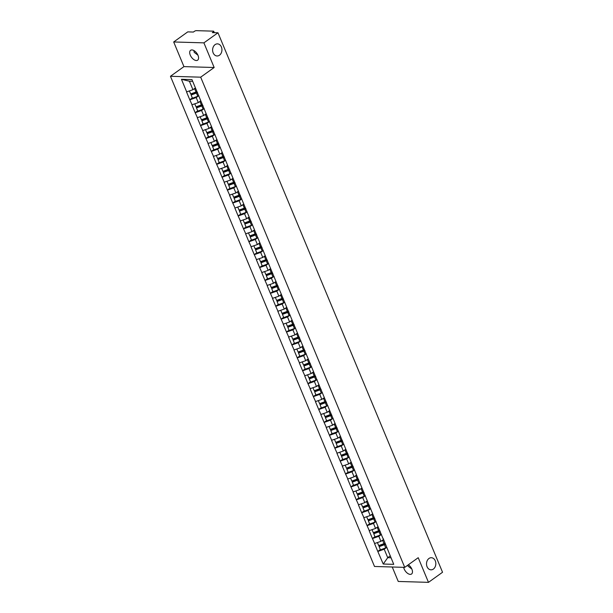 <?xml version="1.0" encoding="UTF-8"?>
<svg xmlns="http://www.w3.org/2000/svg" width="613" height="613" viewBox="0 0 613 613"><rect width="100%" height="100%" fill="white"/><g stroke="black" fill="none" stroke-linecap="round" stroke-linejoin="round"><path stroke-width="0.92" d="M428.962 558.481A6.061 4.659 -88.3 0 1 431.345 557.715A6.061 4.659 -88.3 0 1 435.713 562.32A6.061 4.659 -88.3 0 1 433.376 569.071A6.061 4.659 -88.3 0 1 430.993 569.829A6.061 4.659 -88.3 0 1 426.625 565.232A6.061 4.659 -88.3 0 1 428.962 558.481M215.071 44.634A6.061 4.659 -88.3 0 1 217.454 43.868A6.061 4.659 -88.3 0 1 221.822 48.473A6.061 4.659 -88.3 0 1 219.477 55.216A6.061 4.659 -88.3 0 1 217.094 55.982A6.061 4.659 -88.3 0 1 212.726 51.377A6.061 4.659 -88.3 0 1 215.071 44.634M411.829 569.04L408.074 566.159L407.814 565.163M408.365 564.757A6.061 3.341 54.4 0 1 411.898 569.193A6.061 3.341 54.4 0 1 411.561 574.006A6.061 3.341 54.4 0 1 404.159 568.964A6.061 3.341 54.4 0 1 403.668 567.332M197.938 55.185L194.183 52.312L193.892 50.55M190.268 55.116A6.061 3.341 54.4 0 1 190.605 50.304A6.061 3.341 54.4 0 1 197.999 55.346A6.061 3.341 54.4 0 1 197.662 60.158A6.061 3.341 54.4 0 1 190.268 55.116M392.236 566.994L398.251 581.453L428.479 582.35L442.54 572.266L217.975 32.78L203.907 42.856L173.686 41.968L183.946 66.618L170.46 76.28L374.505 566.473L404.733 567.37L200.681 77.177L170.46 76.28M173.686 41.968L187.747 31.884L193.401 32.052L194.428 31.317A1.418 0.46 -22.6 0 1 196.298 30.65L213.408 31.156A1.418 0.46 -22.6 0 1 213.753 31.301L214.32 32.673M390.228 555.899L387.73 557.684L383.225 564.037L393.738 564.343L383.148 538.467M383.225 564.037L377.792 551.416L380.336 549.585M383.424 539.563L380.934 541.348L374.52 543.555L377.792 551.416M374.696 543.562L372.42 538.513L374.964 536.682M378.052 526.659L375.562 528.444L369.149 530.651L372.42 538.513M369.325 530.659L367.049 525.609L369.593 523.778M372.681 513.755L370.191 515.541L363.777 517.747L367.049 525.609M363.953 517.755L361.678 512.706L364.222 510.874M367.31 500.852L364.819 502.637L358.406 504.844L361.678 512.706M358.582 504.851L356.306 499.794L358.85 497.971M361.938 487.948L359.448 489.733L353.034 491.94L356.306 499.794M353.211 491.948L350.935 486.891L353.479 485.067M356.567 475.044L354.076 476.83L347.663 479.037L350.935 486.891M347.839 479.044L345.563 473.987L348.107 472.163M351.195 462.141L348.705 463.926L342.292 466.133L345.563 473.987M342.468 466.141L340.192 461.083L342.736 459.26M345.824 449.237L343.334 451.022L336.92 453.229L340.192 461.083M337.096 453.229L334.821 448.18L337.365 446.356M340.453 436.333L337.962 438.119L331.549 440.326L334.821 448.18M331.725 440.326L329.449 435.276L331.993 433.452M335.081 423.43L332.591 425.215L326.177 427.422L329.449 435.276M326.354 427.422L324.078 422.372L326.622 420.549M329.71 410.518L327.219 412.311L320.806 414.518L324.078 422.372M320.982 414.518L318.706 409.469L321.25 407.645M324.338 397.615L321.848 399.4L315.434 401.607L318.706 409.469M315.611 401.615L313.335 396.565L315.879 394.741M318.967 384.711L316.477 386.496L310.063 388.703L313.335 396.565M310.239 388.711L307.964 383.661L310.507 381.838M313.595 371.807L311.105 373.593L304.692 375.8L307.964 383.661M304.868 375.807L302.592 370.758L305.136 368.934M308.224 358.904L305.734 360.689L299.32 362.896L302.592 370.758M299.496 362.904L297.221 357.854L299.765 356.03M302.853 346L300.362 347.786L293.949 349.992L297.221 357.854M294.125 350L291.849 344.95L294.393 343.127M297.481 333.097L294.991 334.882L288.577 337.089L291.849 344.95M288.754 337.096L286.478 332.047L289.022 330.215M292.11 320.193L289.62 321.978L283.206 324.185L286.478 332.047M283.382 324.193L281.106 319.143L283.65 317.312M286.738 307.289L284.248 309.075L277.835 311.281L281.106 319.143M278.011 311.289L275.735 306.239L278.279 304.408M281.367 294.386L278.877 296.171L272.463 298.378L275.735 306.239M272.639 298.385L270.364 293.328L272.908 291.504M275.996 281.482L273.505 283.267L267.092 285.474L270.364 293.328M267.268 285.482L264.992 280.425L267.536 278.601M270.624 268.578L268.134 270.364L261.72 272.57L264.992 280.425M261.897 272.578L259.621 267.521L262.165 265.697M265.253 255.675L262.762 257.46L256.349 259.667L259.621 267.521M256.525 259.674L254.249 254.617L256.793 252.794M259.881 242.771L257.391 244.556L250.978 246.763L254.249 254.617M251.154 246.763L248.878 241.714L251.422 239.89M254.51 229.867L252.02 231.653L245.606 233.859L248.878 241.714M245.782 233.859L243.499 228.81L246.051 226.986M249.139 216.964L246.648 218.749L240.235 220.956L243.499 228.81M240.411 220.956L238.128 215.906L240.679 214.083M243.767 204.06L241.277 205.845L234.863 208.052L238.128 215.906M235.04 208.052L232.756 203.003L235.308 201.179M238.396 191.149L235.905 192.942L229.492 195.149L232.756 203.003M229.668 195.149L227.385 190.099L229.936 188.275M233.024 178.245L230.534 180.03L224.12 182.237L227.385 190.099M224.297 182.245L222.013 177.195L224.565 175.372M227.653 165.341L225.163 167.127L218.749 169.334L222.013 177.195M218.925 169.341L216.642 164.292L219.193 162.468M222.281 152.438L219.791 154.223L213.378 156.43L216.642 164.292M213.554 156.438L211.27 151.388L213.822 149.564M216.91 139.534L214.42 141.319L208.006 143.526L211.27 151.388M208.182 143.534L205.899 138.484L208.451 136.661M211.539 126.63L209.048 128.416L202.635 130.623L205.899 138.484M202.811 130.63L200.528 125.581L203.079 123.749M206.167 113.727L203.677 115.512L197.263 117.719L200.528 125.581M197.44 117.727L195.156 112.677L197.708 110.846M200.796 100.823L198.305 102.609L191.892 104.815L195.156 112.677M192.068 104.823L189.785 99.773L192.336 97.942M195.424 87.92L192.934 89.705L186.521 91.912L189.785 99.773M186.697 91.919L181.448 79.299L191.969 79.613L383.117 538.827M380.987 534.758L378.834 536.306L380.934 541.348M378.834 536.306L372.597 538.513M375.616 521.855L373.463 523.402L375.562 528.444M373.463 523.402L367.225 525.609M370.244 508.951L368.091 510.499L370.191 515.541M368.091 510.499L361.854 512.706M364.873 496.047L362.72 497.587L364.819 502.637M362.72 497.587L356.482 499.802M359.502 483.144L357.348 484.684L359.448 489.733M357.348 484.684L351.111 486.898M354.13 470.24L351.977 471.78L354.076 476.83M351.977 471.78L345.74 473.995M348.759 457.336L346.606 458.876L348.705 463.926M346.606 458.876L340.368 461.091M343.387 444.433L341.234 445.973L343.334 451.022M341.234 445.973L334.997 448.187M338.016 431.529L335.863 433.069L337.962 438.119M335.863 433.069L329.625 435.284M332.644 418.618L330.491 420.166L332.591 425.215M330.491 420.166L324.254 422.38M327.273 405.714L325.12 407.262L327.219 412.311M325.12 407.262L318.883 409.476M321.902 392.81L319.748 394.358L321.848 399.4M319.748 394.358L313.511 396.573M316.53 379.907L314.377 381.455L316.477 386.496M314.377 381.455L308.14 383.669M311.159 367.003L309.006 368.551L311.105 373.593M309.006 368.551L302.768 370.765M305.787 354.099L303.634 355.647L305.734 360.689M303.634 355.647L297.397 357.862M300.416 341.196L298.263 342.744L300.362 347.786M298.263 342.744L292.026 344.95M295.045 328.292L292.891 329.84L294.991 334.882M292.891 329.84L286.654 332.047M289.673 315.389L287.52 316.936L289.62 321.978M287.52 316.936L281.283 319.143M284.302 302.485L282.149 304.033L284.248 309.075M282.149 304.033L275.911 306.239M278.93 289.581L276.777 291.121L278.877 296.171M276.777 291.121L270.54 293.336M273.559 276.678L271.406 278.218L273.505 283.267M271.406 278.218L265.168 280.432M268.188 263.774L266.034 265.314L268.134 270.364M266.034 265.314L259.797 267.529M262.816 250.87L260.663 252.41L262.762 257.46M260.663 252.41L254.426 254.625M257.445 237.967L255.292 239.507L257.391 244.556M255.292 239.507L249.054 241.721M252.073 225.063L249.92 226.603L252.02 231.653M249.92 226.603L243.683 228.818M246.702 212.152L244.549 213.699L246.648 218.749M244.549 213.699L238.311 215.914M241.33 199.248L239.177 200.796L241.277 205.845M239.177 200.796L232.94 203.01M235.959 186.344L233.806 187.892L235.905 192.942M233.806 187.892L227.569 190.107M230.588 173.441L228.434 174.989L230.534 180.03M228.434 174.989L222.197 177.203M225.216 160.537L223.063 162.085L225.163 167.127M223.063 162.085L216.826 164.299M219.845 147.633L217.692 149.181L219.791 154.223M217.692 149.181L211.454 151.396M214.473 134.73L212.32 136.278L214.42 141.319M212.32 136.278L206.083 138.484M209.102 121.826L206.949 123.374L209.048 128.416M206.949 123.374L200.712 125.581M203.731 108.922L201.577 110.47L203.677 115.512M201.577 110.47L195.34 112.677M198.359 96.019L196.206 97.567L198.305 102.609M196.206 97.567L189.969 99.773M213.669 32.65L213.347 31.876L212.32 32.612L217.975 32.78M213.347 31.876A1.418 0.46 -22.6 0 0 213.753 31.301M192.681 81.322L189.402 81.222L192.934 89.705M189.402 81.222L181.448 79.299M428.479 582.35L418.219 557.7L404.733 567.37M183.946 66.618L214.167 67.507L203.907 42.856M214.167 67.507L200.681 77.177M386.359 547.662L384.205 549.21L387.73 557.684L391.01 557.784M384.205 549.21L377.968 551.416M197.294 92.234A6.345 2.054 157.4 0 1 196.428 92.571L191.11 94.532L191.118 95.023L192.444 98.21L197.761 96.249A7.762 2.513 157.4 0 0 198.88 95.804M189.425 90.954L190.674 93.95L195.991 91.988A7.762 2.513 157.4 0 0 196.957 91.605M195.631 88.418A7.762 2.513 157.4 0 1 194.666 88.801L193.693 89.161M197.555 92.617A7.762 2.513 157.4 0 1 196.436 93.061L191.118 95.023M202.665 105.137A6.345 2.054 157.4 0 1 201.8 105.474L196.482 107.436L196.489 107.926L197.815 111.114L203.133 109.152A7.762 2.513 157.4 0 0 204.252 108.708M194.796 103.858L196.045 106.854L201.363 104.892A7.762 2.513 157.4 0 0 202.328 104.509M201.003 101.329A7.762 2.513 157.4 0 1 200.037 101.704L199.064 102.064M202.926 105.52A7.762 2.513 157.4 0 1 201.807 105.965L196.489 107.926M208.037 118.041A6.345 2.054 157.4 0 1 207.171 118.378L201.853 120.34L201.861 120.83L203.187 124.018L208.504 122.056A7.762 2.513 157.4 0 0 209.623 121.612M200.167 116.761L201.416 119.757L206.734 117.796A7.762 2.513 157.4 0 0 207.7 117.412M206.374 114.233A7.762 2.513 157.4 0 1 205.409 114.608L204.436 114.968M208.297 118.424A7.762 2.513 157.4 0 1 207.179 118.868L201.861 120.83M213.408 130.944A6.345 2.054 157.4 0 1 212.542 131.282L207.225 133.243L207.232 133.734L208.558 136.921L213.876 134.96A7.762 2.513 157.4 0 0 214.994 134.515M205.539 129.665L206.788 132.661L212.106 130.699A7.762 2.513 157.4 0 0 213.071 130.316M211.746 127.136A7.762 2.513 157.4 0 1 210.78 127.512L209.807 127.872M213.669 131.328A7.762 2.513 157.4 0 1 212.55 131.772L207.232 133.734M218.78 143.848A6.345 2.054 157.4 0 1 217.914 144.185L212.596 146.147L212.604 146.637L213.929 149.825L219.247 147.863A7.762 2.513 157.4 0 0 220.366 147.419M210.91 142.568L212.159 145.565L217.477 143.603A7.762 2.513 157.4 0 0 218.443 143.22M217.117 140.04A7.762 2.513 157.4 0 1 216.151 140.415L215.178 140.775M219.04 144.231A7.762 2.513 157.4 0 1 217.921 144.676L212.604 146.637M224.151 156.752A6.345 2.054 157.4 0 1 223.285 157.097L217.967 159.051L217.975 159.541L219.301 162.729L224.619 160.767A7.762 2.513 157.4 0 0 225.737 160.322M216.282 155.472L217.531 158.468L222.848 156.507A7.762 2.513 157.4 0 0 223.814 156.123M222.488 152.944A7.762 2.513 157.4 0 1 221.523 153.327L220.55 153.679M224.412 157.135A7.762 2.513 157.4 0 1 223.293 157.579L217.975 159.541M229.523 169.655A6.345 2.054 157.4 0 1 228.657 170L223.339 171.954L223.347 172.445L224.672 175.632L229.99 173.671A7.762 2.513 157.4 0 0 231.109 173.226M221.653 168.376L222.902 171.372L228.22 169.41A7.762 2.513 157.4 0 0 229.185 169.027M227.86 165.847A7.762 2.513 157.4 0 1 226.894 166.23L225.921 166.583M229.783 170.039A7.762 2.513 157.4 0 1 228.664 170.491L223.347 172.445M234.894 182.559A6.345 2.054 157.4 0 1 234.028 182.904L228.71 184.858L228.718 185.348L230.044 188.536L235.361 186.574A7.762 2.513 157.4 0 0 236.48 186.13M227.025 181.279L228.274 184.275L233.591 182.314A7.762 2.513 157.4 0 0 234.557 181.938M233.231 178.751A7.762 2.513 157.4 0 1 232.266 179.134L231.293 179.486M235.154 182.942A7.762 2.513 157.4 0 1 234.036 183.394L228.718 185.348M240.265 195.463A6.345 2.054 157.4 0 1 239.399 195.808L234.082 197.761L234.089 198.252L235.415 201.439L240.733 199.478A7.762 2.513 157.4 0 0 241.859 199.033M232.396 194.183L233.645 197.179L238.963 195.218A7.762 2.513 157.4 0 0 239.928 194.842M238.603 191.654A7.762 2.513 157.4 0 1 237.637 192.038L236.664 192.39M240.526 195.853A7.762 2.513 157.4 0 1 239.407 196.298L234.089 198.252M245.637 208.366A6.345 2.054 157.4 0 1 244.771 208.711L239.453 210.673L239.461 211.156L240.786 214.343L246.104 212.382A7.762 2.513 157.4 0 0 247.231 211.937M237.767 207.087L239.016 210.083L244.334 208.121A7.762 2.513 157.4 0 0 245.3 207.746M243.974 204.558A7.762 2.513 157.4 0 1 243.009 204.941L242.035 205.294M245.905 208.757A7.762 2.513 157.4 0 1 244.779 209.202L239.461 211.156M251.008 221.27A6.345 2.054 157.4 0 1 250.142 221.615L244.825 223.576L244.832 224.059L246.158 227.247L251.476 225.285A7.762 2.513 157.4 0 0 252.602 224.841M243.139 219.99L244.388 222.986L249.706 221.025A7.762 2.513 157.4 0 0 250.671 220.649M249.345 217.462A7.762 2.513 157.4 0 1 248.38 217.845L247.407 218.205M251.276 221.661A7.762 2.513 157.4 0 1 250.15 222.105L244.832 224.059M256.38 234.174A6.345 2.054 157.4 0 1 255.514 234.518L250.196 236.48L250.204 236.97L251.529 240.15L256.847 238.189A7.762 2.513 157.4 0 0 257.973 237.744M248.51 232.894L249.759 235.89L255.077 233.936A7.762 2.513 157.4 0 0 256.042 233.553M254.717 230.365A7.762 2.513 157.4 0 1 253.751 230.749L252.778 231.109M256.648 234.564A7.762 2.513 157.4 0 1 255.521 235.009L250.204 236.97M261.751 247.077A6.345 2.054 157.4 0 1 260.885 247.422L255.567 249.384L255.575 249.874L256.901 253.054L262.218 251.1A7.762 2.513 157.4 0 0 263.345 250.648M253.882 245.798L255.131 248.794L260.448 246.84A7.762 2.513 157.4 0 0 261.414 246.457M260.088 243.269A7.762 2.513 157.4 0 1 259.123 243.652L258.15 244.012M262.019 247.468A7.762 2.513 157.4 0 1 260.893 247.913L255.575 249.874M267.122 259.981A6.345 2.054 157.4 0 1 266.257 260.326L260.939 262.287L260.946 262.778L262.272 265.958L267.59 264.004A7.762 2.513 157.4 0 0 268.716 263.552M259.253 258.701L260.502 261.697L265.82 259.743A7.762 2.513 157.4 0 0 266.785 259.36M265.46 256.173A7.762 2.513 157.4 0 1 264.494 256.556L263.521 256.916M267.391 260.372A7.762 2.513 157.4 0 1 266.264 260.816L260.946 262.778M272.494 272.885A6.345 2.054 157.4 0 1 271.628 273.229L266.31 275.191L266.318 275.681L267.643 278.861L272.961 276.907A7.762 2.513 157.4 0 0 274.088 276.455M264.624 271.605L265.873 274.601L271.191 272.647A7.762 2.513 157.4 0 0 272.157 272.264M270.831 269.076A7.762 2.513 157.4 0 1 269.866 269.459L268.892 269.82M272.762 273.275A7.762 2.513 157.4 0 1 271.636 273.72L266.318 275.681M277.865 285.796A6.345 2.054 157.4 0 1 276.999 286.133L271.682 288.095L271.689 288.585L273.015 291.765L278.333 289.811A7.762 2.513 157.4 0 0 279.459 289.367M269.996 284.509L271.245 287.505L276.563 285.551A7.762 2.513 157.4 0 0 277.528 285.168M276.202 281.98A7.762 2.513 157.4 0 1 275.237 282.363L274.264 282.723M278.133 286.179A7.762 2.513 157.4 0 1 277.007 286.623L271.689 288.585M283.237 298.7A6.345 2.054 157.4 0 1 282.371 299.037L277.053 300.998L277.061 301.489L278.386 304.669L283.704 302.715A7.762 2.513 157.4 0 0 284.83 302.27M275.367 297.412L276.616 300.416L281.934 298.454A7.762 2.513 157.4 0 0 282.899 298.071M281.574 294.884A7.762 2.513 157.4 0 1 280.608 295.267L279.635 295.627M283.505 299.083A7.762 2.513 157.4 0 1 282.378 299.527L277.061 301.489M288.608 311.603A6.345 2.054 157.4 0 1 287.742 311.94L282.424 313.902L282.432 314.392L283.758 317.58L289.075 315.618A7.762 2.513 157.4 0 0 290.202 315.174M280.739 310.324L281.988 313.32L287.305 311.358A7.762 2.513 157.4 0 0 288.271 310.975M286.945 307.795A7.762 2.513 157.4 0 1 285.98 308.17L285.007 308.531M288.876 311.986A7.762 2.513 157.4 0 1 287.75 312.431L282.432 314.392M293.979 324.507A6.345 2.054 157.4 0 1 293.114 324.844L287.796 326.806L287.803 327.296L289.129 330.484L294.447 328.522A7.762 2.513 157.4 0 0 295.573 328.078M286.11 323.227L287.359 326.223L292.677 324.262A7.762 2.513 157.4 0 0 293.642 323.879M292.317 320.699A7.762 2.513 157.4 0 1 291.351 321.074L290.378 321.434M294.248 324.89A7.762 2.513 157.4 0 1 293.121 325.334L287.803 327.296M299.351 337.411A6.345 2.054 157.4 0 1 298.485 337.748L293.167 339.709L293.175 340.2L294.501 343.387L299.818 341.426A7.762 2.513 157.4 0 0 300.945 340.981M291.481 336.131L292.73 339.127L298.048 337.165A7.762 2.513 157.4 0 0 299.014 336.782M297.688 333.602A7.762 2.513 157.4 0 1 296.723 333.978L295.75 334.338M299.619 337.794A7.762 2.513 157.4 0 1 298.493 338.238L293.175 340.2M304.722 350.314A6.345 2.054 157.4 0 1 303.856 350.651L298.539 352.613L298.546 353.103L299.872 356.291L305.19 354.329A7.762 2.513 157.4 0 0 306.316 353.885M296.853 349.035L298.102 352.031L303.42 350.069A7.762 2.513 157.4 0 0 304.385 349.686M303.06 346.506A7.762 2.513 157.4 0 1 302.094 346.881L301.121 347.242M304.99 350.697A7.762 2.513 157.4 0 1 303.864 351.142L298.546 353.103M310.094 363.218A6.345 2.054 157.4 0 1 309.228 363.563L303.91 365.517L303.918 366.007L305.243 369.195L310.561 367.233A7.762 2.513 157.4 0 0 311.688 366.789M302.224 361.938L303.473 364.934L308.791 362.973A7.762 2.513 157.4 0 0 309.757 362.589M308.431 359.41A7.762 2.513 157.4 0 1 307.465 359.793L306.492 360.145M310.362 363.601A7.762 2.513 157.4 0 1 309.236 364.045L303.918 366.007M315.465 376.121A6.345 2.054 157.4 0 1 314.599 376.466L309.281 378.42L309.289 378.911L310.615 382.098L315.933 380.137A7.762 2.513 157.4 0 0 317.059 379.692M307.596 374.842L308.845 377.838L314.163 375.876A7.762 2.513 157.4 0 0 315.128 375.493M313.802 372.313A7.762 2.513 157.4 0 1 312.837 372.696L311.864 373.049M315.733 376.505A7.762 2.513 157.4 0 1 314.607 376.957L309.289 378.911M320.837 389.025A6.345 2.054 157.4 0 1 319.971 389.37L314.653 391.324L314.661 391.814L315.986 395.002L321.304 393.04A7.762 2.513 157.4 0 0 322.43 392.596M312.967 387.745L314.216 390.742L319.534 388.78A7.762 2.513 157.4 0 0 320.499 388.397M319.174 385.217A7.762 2.513 157.4 0 1 318.208 385.6L317.235 385.952M321.105 389.408A7.762 2.513 157.4 0 1 319.978 389.86L314.661 391.814M326.208 401.929A6.345 2.054 157.4 0 1 325.342 402.274L320.024 404.228L320.032 404.718L321.358 407.906L326.675 405.944A7.762 2.513 157.4 0 0 327.802 405.5M318.339 400.649L319.588 403.645L324.905 401.684A7.762 2.513 157.4 0 0 325.871 401.308M324.545 398.121A7.762 2.513 157.4 0 1 323.58 398.504L322.607 398.856M326.476 402.312A7.762 2.513 157.4 0 1 325.35 402.764L320.032 404.718M331.579 414.832A6.345 2.054 157.4 0 1 330.714 415.177L325.396 417.131L325.403 417.622L326.729 420.809L332.047 418.848A7.762 2.513 157.4 0 0 333.173 418.403M323.71 413.553L324.959 416.549L330.277 414.587A7.762 2.513 157.4 0 0 331.242 414.212M329.917 411.024A7.762 2.513 157.4 0 1 328.951 411.407L327.978 411.76M331.848 415.223A7.762 2.513 157.4 0 1 330.721 415.668L325.403 417.622M336.951 427.736A6.345 2.054 157.4 0 1 336.085 428.081L330.767 430.042L330.775 430.525L332.1 433.713L337.418 431.751A7.762 2.513 157.4 0 0 338.545 431.307M329.081 426.456L330.33 429.452L335.648 427.491A7.762 2.513 157.4 0 0 336.614 427.115M335.288 423.928A7.762 2.513 157.4 0 1 334.323 424.311L333.349 424.671M337.219 428.127A7.762 2.513 157.4 0 1 336.093 428.571L330.775 430.525M342.322 440.64A6.345 2.054 157.4 0 1 341.456 440.985L336.139 442.946L336.146 443.437L337.472 446.616L342.79 444.655A7.762 2.513 157.4 0 0 343.916 444.21M334.453 439.36L335.702 442.356L341.02 440.395A7.762 2.513 157.4 0 0 341.985 440.019M340.659 436.831A7.762 2.513 157.4 0 1 339.694 437.215L338.721 437.575M342.59 441.031A7.762 2.513 157.4 0 1 341.464 441.475L336.146 443.437M347.694 453.543A6.345 2.054 157.4 0 1 346.828 453.888L341.51 455.85L341.518 456.34L342.843 459.52L348.161 457.566A7.762 2.513 157.4 0 0 349.287 457.114M339.824 452.264L341.073 455.26L346.391 453.306A7.762 2.513 157.4 0 0 347.356 452.923M346.031 449.735A7.762 2.513 157.4 0 1 345.065 450.118L344.092 450.478M347.962 453.934A7.762 2.513 157.4 0 1 346.835 454.379L341.518 456.34M353.065 466.447A6.345 2.054 157.4 0 1 352.199 466.792L346.881 468.753L346.889 469.244L348.215 472.424L353.532 470.47A7.762 2.513 157.4 0 0 354.659 470.018M345.196 465.167L346.445 468.163L351.762 466.209A7.762 2.513 157.4 0 0 352.728 465.826M351.402 462.639A7.762 2.513 157.4 0 1 350.437 463.022L349.464 463.382M353.333 466.838A7.762 2.513 157.4 0 1 352.207 467.282L346.889 469.244M358.436 479.351A6.345 2.054 157.4 0 1 357.571 479.695L352.253 481.657L352.26 482.147L353.586 485.327L358.904 483.373A7.762 2.513 157.4 0 0 360.03 482.921M350.567 478.071L351.816 481.067L357.134 479.113A7.762 2.513 157.4 0 0 358.099 478.73M356.774 475.542A7.762 2.513 157.4 0 1 355.808 475.926L354.835 476.286M358.705 479.741A7.762 2.513 157.4 0 1 357.578 480.186L352.26 482.147M363.808 492.262A6.345 2.054 157.4 0 1 362.942 492.599L357.624 494.561L357.632 495.051L358.957 498.231L364.275 496.277A7.762 2.513 157.4 0 0 365.402 495.833M355.938 490.975L357.187 493.971L362.505 492.017A7.762 2.513 157.4 0 0 363.471 491.634M362.145 488.446A7.762 2.513 157.4 0 1 361.18 488.829L360.206 489.189M364.076 492.645A7.762 2.513 157.4 0 1 362.95 493.09L357.632 495.051M369.179 505.166A6.345 2.054 157.4 0 1 368.313 505.503L362.996 507.464L363.003 507.955L364.329 511.135L369.647 509.181A7.762 2.513 157.4 0 0 370.773 508.736M361.31 503.878L362.559 506.882L367.877 504.92A7.762 2.513 157.4 0 0 368.842 504.537M367.516 501.35A7.762 2.513 157.4 0 1 366.551 501.733L365.578 502.093M369.447 505.549A7.762 2.513 157.4 0 1 368.321 505.993L363.003 507.955M374.551 518.069A6.345 2.054 157.4 0 1 373.685 518.406L368.367 520.368L368.375 520.858L369.7 524.046L375.018 522.084A7.762 2.513 157.4 0 0 376.144 521.64M366.681 516.79L367.93 519.786L373.248 517.824A7.762 2.513 157.4 0 0 374.214 517.441M372.888 514.253A7.762 2.513 157.4 0 1 371.922 514.636L370.949 514.997M374.819 518.452A7.762 2.513 157.4 0 1 373.692 518.897L368.375 520.858M379.922 530.973A6.345 2.054 157.4 0 1 379.056 531.31L373.738 533.272L373.746 533.762L375.072 536.95L380.389 534.988A7.762 2.513 157.4 0 0 381.516 534.544M372.053 529.693L373.302 532.689L378.619 530.728A7.762 2.513 157.4 0 0 379.585 530.345M378.259 527.165A7.762 2.513 157.4 0 1 377.294 527.54L376.321 527.9M380.19 531.356A7.762 2.513 157.4 0 1 379.064 531.8L373.746 533.762M385.293 543.877A6.345 2.054 157.4 0 1 384.428 544.214L379.11 546.175L379.118 546.666L380.443 549.853L385.761 547.892A7.762 2.513 157.4 0 0 386.887 547.447M377.424 542.597L378.673 545.593L383.991 543.631A7.762 2.513 157.4 0 0 384.956 543.248M383.631 540.068A7.762 2.513 157.4 0 1 382.665 540.444L381.692 540.804M385.562 544.26A7.762 2.513 157.4 0 1 384.435 544.704L379.118 546.666M194.666 88.801L195.991 91.988M196.436 93.061L197.761 96.249M200.037 101.704L201.363 104.892M201.807 105.965L203.133 109.152M205.409 114.608L206.734 117.796M207.179 118.868L208.504 122.056M210.78 127.512L212.106 130.699M212.55 131.772L213.876 134.96M216.151 140.415L217.477 143.603M217.921 144.676L219.247 147.863M221.523 153.327L222.848 156.507M223.293 157.579L224.619 160.767M226.894 166.23L228.22 169.41M228.664 170.491L229.99 173.671M232.266 179.134L233.591 182.314M234.036 183.394L235.361 186.574M237.637 192.038L238.963 195.218M239.407 196.298L240.733 199.478M243.009 204.941L244.334 208.121M244.779 209.202L246.104 212.382M248.38 217.845L249.706 221.025M250.15 222.105L251.476 225.285M253.751 230.749L255.077 233.936M255.521 235.009L256.847 238.189M259.123 243.652L260.448 246.84M260.893 247.913L262.218 251.1M264.494 256.556L265.82 259.743M266.264 260.816L267.59 264.004M269.866 269.459L271.191 272.647M271.636 273.72L272.961 276.907M275.237 282.363L276.563 285.551M277.007 286.623L278.333 289.811M280.608 295.267L281.934 298.454M282.378 299.527L283.704 302.715M285.98 308.17L287.305 311.358M287.75 312.431L289.075 315.618M291.351 321.074L292.677 324.262M293.121 325.334L294.447 328.522M296.723 333.978L298.048 337.165M298.493 338.238L299.818 341.426M302.094 346.881L303.42 350.069M303.864 351.142L305.19 354.329M307.465 359.793L308.791 362.973M309.236 364.045L310.561 367.233M312.837 372.696L314.163 375.876M314.607 376.957L315.933 380.137M318.208 385.6L319.534 388.78M319.978 389.86L321.304 393.04M323.58 398.504L324.905 401.684M325.35 402.764L326.675 405.944M328.951 411.407L330.277 414.587M330.721 415.668L332.047 418.848M334.323 424.311L335.648 427.491M336.093 428.571L337.418 431.751M339.694 437.215L341.02 440.395M341.464 441.475L342.79 444.655M345.065 450.118L346.391 453.306M346.835 454.379L348.161 457.566M350.437 463.022L351.762 466.209M352.207 467.282L353.532 470.47M355.808 475.926L357.134 479.113M357.578 480.186L358.904 483.373M361.18 488.829L362.505 492.017M362.95 493.09L364.275 496.277M366.551 501.733L367.877 504.92M368.321 505.993L369.647 509.181M371.922 514.636L373.248 517.824M373.692 518.897L375.018 522.084M377.294 527.54L378.619 530.728M379.064 531.8L380.389 534.988M382.665 540.444L383.991 543.631M384.435 544.704L385.761 547.892"/></g></svg>
